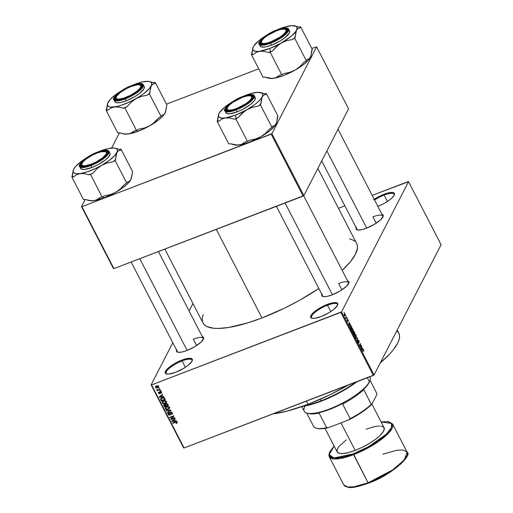 <?xml version="1.0" encoding="UTF-8"?>
<svg xmlns="http://www.w3.org/2000/svg" width="513" height="513" viewBox="0 0 513 513"><rect width="100%" height="100%" fill="white"/><g stroke="black" fill="none" stroke-linecap="round" stroke-linejoin="round"><path stroke-width="0.77" d="M192.086 361.056A14.524 4.085 -27.3 0 0 182.077 360.921L181.923 360.094A15.185 4.271 152.7 0 1 192.266 360.639A15.185 4.271 152.7 0 1 175.658 372.271L168.815 374.073L166.02 373.797L165.333 373.214L165.519 371.271L169.495 367.032L176.607 362.505L181.923 360.094L188.771 358.298L191.567 358.574L192.253 359.158L192.067 361.101L188.085 365.339L183.558 368.424L175.658 372.271A15.185 4.271 152.7 0 1 166.462 373.958A15.185 4.271 152.7 0 1 168.193 368.122A15.185 4.271 152.7 0 1 181.923 360.094L182.077 360.921A14.524 4.085 152.7 0 1 191.99 360.088A14.524 4.085 152.7 0 1 192.086 361.056M337.496 305.344A14.524 4.085 -27.3 0 0 327.493 305.209L327.339 304.382A15.185 4.271 152.7 0 1 337.682 304.927A15.185 4.271 152.7 0 1 321.067 316.559L314.225 318.361L311.429 318.086L310.743 317.502L310.929 315.559L311.795 314.27L314.911 311.32L322.017 306.793L327.339 304.382L334.181 302.587L336.977 302.862L337.663 303.446L337.477 305.389L333.495 309.628L328.974 312.712L321.067 316.559A15.185 4.271 152.7 0 1 311.878 318.246A15.185 4.271 152.7 0 1 313.603 312.411A15.185 4.271 152.7 0 1 327.339 304.382L327.493 305.209A14.524 4.085 152.7 0 1 337.4 304.376A14.524 4.085 152.7 0 1 337.496 305.344M373.701 199.64L381.351 195.37L384 194.26L384.154 195.087A14.524 4.085 -27.3 0 0 374.586 200.044A14.524 4.085 152.7 0 1 384.154 195.087L387.443 201.462L384.154 195.087A14.524 4.085 152.7 0 1 394.067 194.254A14.524 4.085 152.7 0 1 394.157 195.222A14.524 4.085 -27.3 0 0 384.154 195.087L384 194.26A15.185 4.271 152.7 0 1 394.343 194.805A15.185 4.271 152.7 0 1 377.863 206.393M348.622 283.638A14.524 4.085 -27.3 0 0 338.618 283.503A14.524 4.085 152.7 0 1 348.526 282.663A14.524 4.085 152.7 0 1 348.622 283.638M321.85 294.315A15.185 4.271 152.7 0 0 322.998 296.533L322.991 296.533A15.185 4.271 152.7 0 0 332.193 294.847L340.1 290.999L346.39 286.395L348.955 282.586L348.789 281.733L347.667 280.989A15.185 4.271 152.7 0 1 348.808 283.214A15.185 4.271 152.7 0 1 332.193 294.847L327.358 296.334L323.729 296.661L321.869 295.789L322.055 293.846M203.328 339.305A14.524 4.085 -27.3 0 0 193.318 339.17A14.524 4.085 152.7 0 1 203.231 338.33A14.524 4.085 152.7 0 1 203.328 339.305M131.142 262.002L177.697 352.2A15.185 4.271 152.7 0 0 186.899 350.52L194.799 346.666L201.096 342.062L203.661 338.253L203.494 337.4L202.372 336.656A15.185 4.271 152.7 0 1 203.507 338.881A15.185 4.271 152.7 0 1 186.899 350.52L182.057 352.001L178.434 352.328L176.575 351.456L176.761 349.513M382.916 216.98A14.524 4.085 -27.3 0 0 372.913 216.845A14.524 4.085 152.7 0 1 382.826 216.005A14.524 4.085 152.7 0 1 382.916 216.98M356.144 227.663A15.185 4.271 152.7 0 0 357.298 229.875L357.292 229.875A15.185 4.271 152.7 0 0 366.494 228.195L374.394 224.341L380.691 219.737L383.256 215.928L383.089 215.075L381.961 214.338A15.185 4.271 152.7 0 1 383.102 216.557A15.185 4.271 152.7 0 1 366.494 228.195L361.652 229.677L358.029 230.004L356.169 229.131L356.355 227.188M330.776 311.577L327.493 305.209L330.776 311.577M185.366 367.289L182.077 360.921L185.366 367.289M341.902 289.871L338.618 283.503L341.902 289.871M376.202 223.213L372.913 216.845L376.202 223.213M196.607 345.538L193.318 339.17L196.607 345.538M261.989 317.945L216.281 229.388L261.989 317.945A86.498 24.329 -27.3 0 0 318.862 288.524L299.727 300.201L284.696 308.044L261.989 317.945L247.58 322.927L228.458 327.506L218.083 328.448L213.761 328.269L207.066 326.614L204.751 325.159L202.962 322.921A86.498 24.329 -27.3 0 0 261.989 317.945M151.111 384.865L172.804 342.716L151.111 384.865L151.553 384.91L184.103 447.971L373.368 375.458L340.818 312.398L151.553 384.91L341.53 311.91L408.547 181.673L441.097 244.733L374.08 374.971L341.53 311.91L408.547 181.673L408.104 181.628L372.181 195.389L408.547 181.673L441.097 244.733L374.08 374.971L341.53 311.91L340.818 312.398L373.368 375.458L374.08 374.971L184.103 447.971L183.66 447.926L151.111 384.865L151.553 384.91L184.103 447.971L183.66 447.926L151.111 384.865M189.124 310.993L192.959 303.542L189.124 310.993M345.108 314.033L344.563 313.469L344.101 314.219L344.928 315.989L345.32 314.572L344.223 313.744L344.39 315.431L345.262 315.726L345.108 314.033M346.031 318.131L346.108 318.708L346.615 317.002L346.076 317.906L345.55 317.534L346.108 318.708L346.615 317.002L346.076 317.906L345.55 317.534L346.031 318.131M348.308 321.093L347.519 319.24L347.795 321.253L347.134 319.984L347.211 320.856L348 321.58L347.667 319.631L348.308 321.093L348.077 319.785L347.404 319.355L347.782 321.292L347.134 319.984L347.365 321.196L347.981 321.619L347.609 319.682L348.308 321.093M351.354 326.185L350.629 325.402L350.013 326.255L350.943 329.09L351.899 327.236L351.354 326.185L350.174 325.768L350.155 327.486L350.943 329.09L351.899 327.236L351.354 326.185M354.361 332.014L353.662 331.315L353.54 332.411L353.079 332.661L353.983 334.976L354.938 333.123L353.521 331.469L353.54 332.411L353.136 332.411L353.983 334.976L354.938 333.123L354.361 332.014M357.33 337.766L355.798 338.49L355.99 338.869L357.324 338.176L357.106 341.03L357.51 338.112L357.33 337.766L355.798 338.49L355.99 338.869L357.324 338.176L357.106 341.03L357.33 337.766M361.274 345.409L360.511 346.891L360.299 343.518L359.344 345.364L359.53 345.724L360.293 344.242L360.511 347.622L361.46 345.768L361.274 345.409L360.511 346.891L360.498 343.896L360.299 343.518L359.344 345.364L359.53 345.724L360.293 344.242L360.511 347.622L361.274 345.409M363.858 350.623L363.172 349.462L362.255 351.001L362.435 351.354L363.275 349.879L363.743 351.283L363.634 349.93L362.896 349.738L362.435 351.354L363.242 349.885L363.743 351.283L363.858 350.623M362.826 348.41L362.383 348.654L361.742 347.416L361.671 346.179L361.505 349.552L363.018 348.789L362.826 348.41L362.383 348.654L361.742 347.416L361.671 346.179L361.505 349.552L363.018 348.789L362.826 348.41M358.164 340.388L359.119 342.428L359.19 341.684L358.581 340.209L357.971 340.036L358.529 342.607L358.055 342.479L357.612 340.946L357.555 341.62L358.536 343.223L358.132 340.478L358.664 340.728L359.119 342.428L358.824 340.613L357.971 340.036L358.491 342.729L357.612 340.946L357.882 342.581L358.67 343.094L358.234 340.318L357.907 340.44M356.304 336.31L355.759 334.707L354.945 334.29L354.554 335.47L355.137 337.214L355.964 337.567L356.304 336.31L355.926 334.995L355.252 334.252L354.727 334.559L354.945 336.894L356.163 337.304L356.304 336.31M353.271 330.423L352.72 328.82L351.905 328.403L351.52 329.583L352.098 331.327L352.925 331.687L353.271 330.423L352.886 329.109L352.213 328.365L351.687 328.673L351.905 331.007L353.124 331.417L353.271 330.423M350.36 324.248L349.911 324.498L349.206 322.017L349.032 325.389L350.552 324.626L350.36 324.248L349.911 324.498L349.206 322.017L349.032 325.389L350.552 324.626L350.36 324.248M347.141 318.022L347.192 318.65L347.141 318.022M345.877 315.566L345.922 316.188L345.877 315.566M344.133 312.186L344.178 312.815L344.133 312.186M158.703 388.052L159.466 388.194L158.703 388.052M158.498 389.848L160.024 389.264L160.21 389.623L157.267 390.752L157.087 390.393L157.555 390.213L156.773 389.681L158.498 389.848L156.792 389.585L157.555 390.213L157.267 390.752L160.21 389.623L160.024 389.264L158.498 389.848M159.973 390.508L160.736 390.65L159.973 390.508M161.595 392.221L161.031 393.291L161.524 392.06L160.127 391.554L161.281 391.733L161.627 392.644L161.031 393.291L161.095 392.195L160.319 391.919L160.165 393.388L159.396 393.798L158.376 392.721L158.902 392.086L158.902 393.067L159.569 393.356L159.601 392.041L160.127 391.554L159.639 391.938M162.397 396.671L163.762 396.517L163.961 396.895L159.357 397.351L159.165 396.972L162.608 394.285L162.807 394.657L161.762 395.427L162.397 396.671L161.762 395.427L162.807 394.657L162.608 394.285L159.165 396.972L159.357 397.351L163.961 396.895L163.762 396.517L162.397 396.671M166.231 402.647L166.334 401.378L166.392 402.359L165.712 403.18L163.307 403.75L162.236 403.045L162.23 401.775L163.384 400.858L165.083 400.57L166.334 401.378L165.192 400.589L163.557 400.788L162.191 401.852L162.191 402.962L165.032 403.532L166.34 402.468M169.271 408.534L169.373 407.264L169.431 408.245L168.745 409.066L166.34 409.637L165.276 408.932L165.269 407.662L166.417 406.745L168.123 406.456L169.373 407.264L168.226 406.476L166.59 406.674L165.224 407.739L165.231 408.848L168.072 409.419L169.38 408.354M177.107 422.25L176.228 423.462L177.088 422.872L177.088 422.205L177.056 422.924L176.228 423.462L175.991 423.122L176.652 422.571L176.248 422.103L172.759 423.315L172.573 422.956L176.267 421.692L177.088 422.205L175.318 421.91L172.573 422.956L172.759 423.315L176.1 422.096L176.613 422.699L177.158 421.641M174.869 420.827L176.235 420.679L176.427 421.051L171.829 421.513L171.631 421.135L175.08 418.441L175.273 418.82L174.228 419.589L174.869 420.827L174.228 419.589L175.273 418.82L175.08 418.441L171.631 421.135L171.829 421.513L176.427 421.051L176.235 420.679L174.869 420.827M171.451 418.916L174.683 417.672L174.869 418.031L170.829 419.583L170.63 419.198L173.093 416.447L169.854 417.685L169.668 417.325L173.708 415.78L173.907 416.165L171.451 418.916L173.907 416.165L173.708 415.78L169.668 417.325L169.854 417.685L173.093 416.447L170.63 419.198L170.829 419.583L174.869 418.031L174.683 417.672L171.451 418.916L171.996 417.851L171.451 418.916M170.528 412.215L171.977 412.471L172.33 413.927L171.522 414.594L171.829 413.125L170.791 412.548L170.361 412.907L170.162 414.921L168.642 415.062L168.104 413.606L168.815 412.997L168.63 414.344L169.732 414.722L169.886 412.83L170.528 412.215L169.848 413.132L169.983 414.498L168.63 414.344L168.815 412.997L168.117 413.574L168.168 414.536L169.797 415.132L170.38 414.651L170.72 412.574L171.784 413.036L171.522 414.594L172.323 413.94L172.278 412.882L170.528 412.215M166.122 410.451L170.739 410.028L170.919 410.381L167.43 412.991L167.238 412.619L170.367 410.406L166.315 410.83L166.122 410.451L166.315 410.83L170.367 410.406L167.238 412.619L167.43 412.991L170.919 410.381L170.739 410.028L166.122 410.451M166.02 403.641L167.385 403.763L168.347 405.392L164.307 406.937L163.628 405.001L164.359 404.411L165.282 404.513L166.02 403.641L165.282 404.513L164.237 404.449L163.647 404.956L164.307 406.937L168.347 405.392L167.77 404.282L166.02 403.641M162.025 397.883L164.096 397.755L165.308 399.505L161.268 401.051L160.543 399.165L161.884 397.934L160.531 399.454L161.268 401.051L165.308 399.505L164.763 398.454L162.025 397.883M156.491 385.898L158.241 385.936L158.446 387.309L157.016 388.04L155.901 387.886L155.484 386.699L156.491 385.898L155.516 386.642L155.516 387.469L157.549 387.886L158.549 387.135L158.555 386.302L156.491 385.898M344.89 205.848L338.477 208.304L344.89 205.848M316.592 46.85L348.558 108.788L303.876 195.613L271.909 133.675L316.592 46.85L311.789 48.478L316.592 46.85L271.909 133.675L81.933 206.675L113.899 268.613L303.164 196.101L271.197 134.162L271.909 133.675L303.876 195.613L348.558 108.788L316.592 46.85M113.456 268.568L81.49 206.63L85.203 199.429L81.49 206.63L81.933 206.675L271.197 134.162L303.164 196.101L303.876 195.613L113.899 268.613L113.456 268.568L113.899 268.613L81.933 206.675L81.49 206.63L113.456 268.568M111.648 148.026L119.497 132.771L111.648 148.026M258.725 68.806L166.494 104.145L258.725 68.806M356.497 243.239L357.343 245.49L357.452 248.1L355.419 254.307L350.488 261.63L342.19 270.389A86.498 24.329 -27.3 0 0 356.689 243.598L317.88 168.399M374.201 199.3A15.185 4.271 152.7 0 1 384 194.26L388.841 192.779L392.464 192.452L394.33 193.324L394.138 195.267L391.932 197.986L388.04 201.058L383.051 204.033L377.735 206.438M349.584 238.878L352.591 239.924L354.906 241.379M202.314 321.048L202.212 318.438L203.148 314.655M178.152 352.296A14.524 4.085 152.7 0 1 177.415 351.655M357.747 229.971A14.524 4.085 152.7 0 1 357.01 229.33L321.715 160.947M323.453 296.629A14.524 4.085 152.7 0 1 322.709 295.988L276.436 206.335M166.917 374.048A14.524 4.085 152.7 0 1 166.174 373.406A14.524 4.085 152.7 0 1 182.077 360.921A14.524 4.085 -27.3 0 0 169.252 368.334A14.524 4.085 -27.3 0 0 166.917 374.048M312.327 318.336A14.524 4.085 152.7 0 1 311.583 317.701A14.524 4.085 152.7 0 1 327.493 305.209A14.524 4.085 -27.3 0 0 314.661 312.622A14.524 4.085 -27.3 0 0 312.327 318.336M177.703 352.2A15.185 4.271 152.7 0 1 176.555 349.981M177.088 422.872L177.088 422.205M176.607 422.366L175.991 423.122L176.228 423.462L177.254 422.167M176.305 421.699L176.1 422.096L176.305 421.699M175.786 421.757L175.536 422.257L175.786 421.757M173.035 422.783L172.759 423.315L173.035 422.783M172.278 420.628L171.829 421.513L172.278 420.628M174.644 418.781L174.228 419.589L174.644 418.781M174.337 420.891L172.137 421.135L174.221 419.115L173.817 419.89L174.337 420.891L174.619 420.339L174.337 420.891L173.817 419.89L172.137 421.135L174.337 420.891M171.72 418.39L170.829 419.583L171.72 418.39M173.368 415.908L173.093 416.447L173.368 415.908M170.13 417.152L169.854 417.685L170.13 417.152M173.76 415.883L171.996 417.851L173.76 415.883M172.426 413.35L171.522 414.594L172.541 413.266M172.041 412.542L171.784 413.036L172.041 412.542M170.951 412.119L170.72 412.574L170.951 412.119M170.932 411.785L170.72 412.574M170.124 414.138L169.797 415.132L170.169 414.132M168.713 413.478L168.168 414.536L168.578 413.112L168.771 413.581M168.63 414.344L169.053 413.331M170.399 413.677L169.983 414.498L170.399 413.677M170.329 413.106L169.957 413.831L170.329 413.106M170.239 412.362L169.848 413.132L170.239 412.362M169.944 412.689L169.848 413.132M167.841 412.189L167.43 412.991L167.841 412.189M170.553 410.047L170.367 410.406L170.553 410.047M169.848 410.111L169.649 410.496L169.848 410.111M166.526 410.413L166.315 410.83L166.526 410.413M169.816 407.476L168.617 408.361M168.379 408.823L169.155 406.95L168.892 408.29L167.892 409.06L165.699 408.662L166.315 406.79L165.93 407.54L167.026 406.533L166.763 407.033L168.905 407.444L167.911 406.835L166.539 407.136L165.673 407.912L165.879 408.912L167.026 409.278L168.386 408.816M165.616 408.098L165.231 408.848L165.616 408.098M165.75 407.745L165.635 407.226M168.79 408.284L169.29 408.002M165.648 407.072L165.776 407.79M166.25 406.777L165.93 407.54M165.686 403.776L165.218 404.904L165.802 405.937L166.09 405.405L164.307 406.937L164.705 404.359L164.487 404.783L165.218 404.904L165.949 404.109M164.128 404.353L163.73 405.821L164.16 404.481M165.616 403.866L165.282 404.513L165.616 403.866M165.366 404.161L165.282 404.513M164.673 404.013L164.083 405.187L164.59 406.399L165.802 405.937L165.449 405.264L165.757 404.667L165.449 405.264L164.487 404.783M165.994 404.206L165.712 403.795M167.687 405.212L166.27 405.757L165.904 405.046L166.449 403.532L166.212 404L167.052 404.103L167.27 403.68L167.296 404.449L167.559 403.943L167.687 405.212L167.969 404.661L167.687 405.212L166.962 404.032L166.065 404.071L165.744 404.577L166.27 405.757L167.687 405.212M166.347 403.269L165.802 404.327L166.212 404M166.776 401.589L165.577 402.474M165.34 402.936L166.122 401.063L165.853 402.404L164.853 403.173L162.659 402.782L163.275 400.903L162.89 401.653L163.987 400.647L163.73 401.153L165.866 401.557L164.872 400.948L163.5 401.249L162.634 402.025L162.839 403.032L163.987 403.391L165.346 402.929M162.576 402.211L162.191 402.962L162.576 402.211M162.711 401.859L162.595 401.339M165.757 402.397L166.25 402.115M162.608 401.185L162.736 401.903M163.211 400.89L162.89 401.653M161.55 400.499L161.268 401.051L161.55 400.499M161.056 399.447L160.749 400.044L161.056 399.447M161.069 398.402L160.531 399.454L161.069 398.402M160.633 398.915L160.531 399.454M161.775 398.819L161.595 398.171M161.044 399.338L162.204 398.242L161.076 399.133L161.557 400.512L164.647 399.326L164.929 398.774L164.647 399.326L164.032 398.274L163.262 398.005L163.461 397.613L163.262 398.005L164.314 398.678L164.583 398.165L164.647 399.326L161.557 400.512L161.044 399.338L161.666 397.96M162.204 398.242L162.461 397.735L162.204 398.242L163.262 398.005L162.204 398.242M159.812 396.466L159.357 397.351L159.812 396.466M162.172 394.625L161.762 395.427L162.172 394.625M161.864 396.729L159.665 396.972L161.749 394.952L161.351 395.735L161.864 396.729L162.146 396.183L161.864 396.729L161.351 395.735L159.665 396.972L161.864 396.729M159.447 392.003L160.043 392.33L160.184 391.65L159.684 393.182L160.159 392.259L159.498 393.388L158.902 393.067L158.902 392.086L158.491 393.24L159.004 392.233L158.491 393.24L159.748 393.727L160.601 391.464L160.389 391.887L161.095 392.195L161.313 391.759L161.031 393.291L161.659 392.189M161.095 392.195L160.793 392.958M160.486 391.47L160.197 392.028M159.748 393.727L160.171 393.368M158.902 392.086L158.446 392.483M158.902 393.067L159.139 392.426M160.127 391.554L159.639 392.708L160.171 391.541M160.159 391.47L160.229 392.003M159.569 392.682L159.941 392.74M160.434 390.335L160.159 390.868L160.434 390.335M157.087 390.393L157.267 390.752L157.542 390.213L157.087 390.393M157.036 389.553L156.811 389.983L157.036 389.553M159.165 387.879L158.889 388.412L159.165 387.879M158.132 386.456L156.702 386.244L156.959 385.757L156.061 386.629L155.99 387.398L156.805 387.674L157.363 387.527L155.939 387.315L156.702 386.244L158.132 386.456L157.549 387.886L158.671 385.911M156.106 386.488L155.516 387.469L155.971 386.161M155.965 386.154L156.132 386.533M158.414 386.206L158.094 386.392M155.939 387.315L156.491 385.738M362.723 350.09L363.242 349.885L362.723 350.09M362.633 350.257L363.089 350.084L362.633 350.257M361.428 349.398L363.018 348.789L361.428 349.398M362.21 348.75L361.325 349.206L361.473 347.84L362.21 348.75L361.492 349.141L361.691 347.756L362.21 348.75M361.005 345.942L361.46 345.768L361.005 345.942M359.837 344.415L360.293 344.242L359.837 344.415M360.004 344.088L360.498 343.896L360.004 344.088M358.491 342.729L357.991 342.351M355.913 338.715L357.324 338.176L355.913 338.715M355.932 338.76L357.093 338.311L355.932 338.76M355.471 337.567L356.163 337.304L355.471 337.567M355.849 337.637L356.163 337.304M355.252 334.252L354.727 334.559M355.977 336.938L355.631 337.246L354.874 336.746L354.56 335.573L354.906 334.925L354.573 335.053L355.15 334.662L356.105 336.265L355.977 336.938L355.054 336.675L354.906 334.925L355.817 335.213L355.977 336.938L355.285 337.4M354.477 333.303L354.938 333.123L354.477 333.303M353.54 332.411L353.136 332.411M354.194 333.848L353.72 334.476L353.079 332.841L353.848 333.174L353.912 334.399L353.342 332.738L353.938 332.924L354.194 333.848M354.637 332.982L354.117 333.7L353.438 331.924L354.047 331.873L354.637 332.982L354.303 333.63L353.707 331.821L354.637 332.982M352.437 331.68L353.124 331.417L352.437 331.68M352.809 331.757L353.124 331.417M352.213 328.365L351.687 328.673M352.944 331.052L352.591 331.36L351.835 330.859L351.527 329.686L351.867 329.038L351.533 329.166L352.11 328.775L352.777 329.327L352.944 331.052L352.021 330.789L351.867 329.038L352.777 329.327L353.066 330.385L352.245 331.513M351.437 327.416L351.899 327.236L351.437 327.416M350.488 325.428L350.174 325.768M351.604 327.095L350.687 328.589L350.123 327.403L350.36 326.127L350.013 326.262L350.668 325.819L351.604 327.095L350.873 328.512L350.244 327.121L350.36 326.127L350.95 325.947L351.604 327.095M348.955 325.236L350.552 324.626L348.955 325.236M349.738 324.588L348.859 325.043L349 323.677L349.738 324.588L349.02 324.979L349.225 323.594L349.738 324.588M347.609 319.682L347.968 319.958M347.782 321.292L347.461 320.991M346.339 317.534L346.801 317.361L346.339 317.534M344.768 315.918L345.262 315.726L344.768 315.918M345.076 315.373L344.332 315.309L344.415 314.091L344.101 314.212L345.005 314.219L345.076 315.373L344.492 315.245L344.415 314.091L345.005 314.219L345.185 314.854L344.922 315.559L344.492 315.245M353.707 331.821L354.047 331.873M344.415 314.091L345.005 314.219M307.063 413.112L308.717 413.561A35.654 10.029 -27.3 0 0 319.08 413.055L317.335 413.048A36.314 10.215 -27.3 0 0 343.781 402.923L342.62 404.039A35.654 10.029 -27.3 0 0 363.736 389.656L363.101 389.758A36.314 10.215 -27.3 0 0 369.11 382.589L369.392 381.807A36.974 10.401 152.7 0 1 340.555 404.09A36.974 10.401 152.7 0 1 307.063 413.112A36.974 10.401 152.7 0 1 304.767 406.565M301.875 406.597L304.222 411.144A36.974 10.401 -27.3 0 0 335.624 406.437A36.974 10.401 -27.3 0 0 369.392 381.807L367.314 377.773L369.392 381.807A36.974 10.401 -27.3 0 0 369.937 377.228L369.738 376.843M369.726 381.101L368.122 384.224L363.101 389.758L363.736 389.656A35.654 10.029 152.7 0 1 342.62 404.039L350.174 418.679L348.84 419.865L328.551 427.637L326.64 427.695L319.08 413.055L317.335 413.048L329.878 409.31L343.781 402.923L342.62 404.039L350.174 418.679A35.654 10.029 -27.3 0 0 371.29 404.295L363.736 389.656L371.29 404.295A35.654 10.029 152.7 0 1 350.174 418.679L348.84 419.865L328.551 427.637L320.785 428.791L317.098 428.426A34.993 9.843 -27.3 0 0 328.551 427.637L326.64 427.695L319.08 413.055A35.654 10.029 152.7 0 1 307.947 413.305M369.892 380.684A36.974 10.401 152.7 0 1 369.392 381.807L369.11 382.589A36.314 10.215 -27.3 0 0 369.597 381.486L369.892 380.684M370.027 380.287L376.843 393.497L376.754 394.805L371.963 404.116L362.031 412.151L348.84 419.865A34.993 9.843 -27.3 0 0 371.963 404.116L376.754 394.805L376.843 393.497L370.027 380.287M306.665 412.991L313.584 426.406A35.654 10.029 -27.3 0 0 326.64 427.695A35.654 10.029 152.7 0 1 316.271 428.201A35.654 10.029 152.7 0 1 313.584 426.406L306.665 412.991M320.881 400.858A47.542 13.37 152.7 0 1 303.972 405.854A47.542 13.37 -27.3 0 0 320.881 400.858L320.106 399.358L320.881 400.858A47.542 13.37 -27.3 0 0 355.701 382.223A47.542 13.37 152.7 0 1 320.881 400.858L321.305 401.16L320.881 400.858M302.234 406.469A46.882 13.184 -27.3 0 0 321.305 401.16L309.833 404.904L302.234 406.469M308.069 404.321L306.408 401.108L308.069 404.321A82.862 23.309 -27.3 0 0 348.019 385.167L329.827 394.837L308.069 404.321L287.787 410.945L273.057 413.888A82.862 23.309 -27.3 0 0 308.069 404.321M396.831 330.757L398.614 332.757L399.428 334.906L399.524 337.407L398.909 340.234L397.581 343.357L392.855 350.373L389.502 354.194L380.313 362.858A82.862 23.309 -27.3 0 0 398.8 333.097L397.209 330.019M357.183 381.653L341.761 391.541L329.487 397.735L321.305 401.16A46.882 13.184 -27.3 0 0 357.183 381.653M91.346 164.577L91.269 164.186A13.864 3.899 152.7 0 1 81.83 163.692A13.864 3.899 152.7 0 1 96.995 153.066L101.414 151.713L105.8 151.675L106.576 152.989L106.249 153.983L102.619 157.85L96.13 161.986L91.269 164.186L85.023 165.827L83.542 165.84L81.843 165.039L81.689 164.263L82.805 162.095L85.645 159.396L92.135 155.266L96.995 153.066A13.864 3.899 152.7 0 1 105.389 151.527A13.864 3.899 152.7 0 1 103.812 156.85A13.864 3.899 152.7 0 1 91.269 164.186L91.346 164.577M81.83 163.692L81.535 164.493A14.524 4.085 -27.3 0 0 82.253 166.488A14.524 4.085 152.7 0 1 81.516 165.853A14.524 4.085 152.7 0 1 81.721 164.07A14.524 4.085 -27.3 0 0 82.253 166.488A14.524 4.085 152.7 0 1 81.516 165.853A14.524 4.085 152.7 0 1 81.721 164.07M187.13 350.43L139.78 258.693L187.13 350.43M105.761 151.662A14.524 4.085 152.7 0 1 107.332 152.528A14.524 4.085 152.7 0 1 107.422 153.496A14.524 4.085 -27.3 0 0 105.761 151.662A14.524 4.085 152.7 0 1 107.332 152.528A14.524 4.085 152.7 0 1 107.422 153.496A14.524 4.085 -27.3 0 0 106.217 151.752L105.389 151.527M131.334 178.402L130.853 179.627A24.727 6.958 -27.3 0 0 131.187 178.87L132.636 171.65L121.01 149.129L132.636 171.65L130.853 179.627L129.295 181.416L127.269 182.077L126.743 183.096L124.556 184.347L120.478 188.79L115.63 192.349L110.18 194.671L104.383 195.851L102.19 197.095L100.529 197.325L97.63 199.474L94.02 200.628A24.727 6.958 -27.3 0 0 104.145 197.813L102.703 196.806L104.145 197.813L94.02 200.628L89.807 200.557L85.19 199.422L83.529 199.653L71.903 177.132L73.571 176.902L76.463 174.753L80.073 173.599L84.292 173.67L88.903 174.805L90.57 174.574L92.757 173.323L96.829 168.88L101.683 165.321L107.134 162.999L112.931 161.819L115.117 160.575L116.9 152.598L118.458 150.803L120.484 150.149L121.01 149.129L119.343 149.354L117.015 148.68M97.784 152.021A24.727 6.958 152.7 0 1 100.394 150.963L108.275 148.552L114.181 148.013L116.56 148.751L117.49 150.315L117.381 151.373L114.848 155.445L109.333 160.345L101.683 165.321L95.963 168.309L87.415 171.784L80.073 173.599L76.411 173.74L74.032 173.003L73.378 172.317L73.205 170.38L73.686 169.155L75.744 166.308L81.259 161.409L86.639 157.773A24.727 6.958 152.7 0 0 73.686 169.155L74.391 168.104M97.265 152.534A15.185 4.271 152.7 0 1 107.608 153.079A15.185 4.271 152.7 0 1 91 164.711L84.151 166.513L81.355 166.238L80.503 164.801L80.862 163.711L84.837 159.472L91.949 154.945L97.265 152.534L104.113 150.739L106.909 151.014L107.595 151.598L107.403 153.541L103.427 157.78L96.316 162.307L91 164.711A15.185 4.271 152.7 0 1 81.804 166.398A15.185 4.271 152.7 0 1 83.536 160.563A15.185 4.271 152.7 0 1 97.265 152.534L97.342 152.932L97.265 152.534M80.483 167.591L81.407 169.149L84.446 169.45L91.891 167.494A16.506 4.643 -27.3 0 0 109.962 153.304L108.974 151.393A16.506 4.643 152.7 0 1 90.904 165.577L102.299 159.594L107.679 154.964L108.974 151.393C108.179 149.546 104.351 149.796 97.489 152.13C86.774 155.888 77.033 165.019 79.637 166.533L80.624 168.45A16.506 4.643 -27.3 0 0 91.891 167.494L90.904 165.577A16.506 4.643 152.7 0 1 79.637 166.533L84.433 167.418L90.904 165.577L90.807 165.083C86.556 166.924 77.784 168.726 80.054 164.019C82.702 159.165 93.469 153.483 97.457 152.162L100.394 150.963A24.727 6.958 152.7 0 1 110.513 148.154A24.727 6.958 152.7 0 1 115.367 148.225A24.727 6.958 152.7 0 1 116.9 152.598A24.727 6.958 152.7 0 1 101.683 165.321A24.727 6.958 152.7 0 1 80.073 173.599L84.292 173.67L88.903 174.805A27.369 7.695 -27.3 0 0 92.757 173.323L96.829 168.88L101.683 165.321L107.134 162.999L112.931 161.819A27.369 7.695 -27.3 0 0 115.643 159.556L115.983 155.606L116.9 152.598L118.458 150.803L120.484 150.149A27.369 7.695 -27.3 0 0 119.343 149.354L115.367 148.225M112.584 148.039L110.513 148.154M131.392 178.255L130.001 180.986L127.256 184.045L120.914 189.06L115.63 192.349A24.727 6.958 -27.3 0 0 130.853 179.627L129.295 181.416L127.269 182.077L126.743 183.096L115.117 160.575L126.743 183.096L124.556 184.347L120.478 188.79L115.63 192.349L104.145 197.813A24.727 6.958 -27.3 0 0 115.63 192.349L110.18 194.671L104.383 195.851L102.19 197.095L90.57 174.574L102.19 197.095L100.529 197.325L95.931 200.198L92.045 200.807L88.999 200.506M73.34 169.95L71.903 177.132L83.529 199.653L85.19 199.422L89.807 200.557L94.02 200.628A24.727 6.958 -27.3 0 1 89.172 200.557L86.877 199.929M97.489 152.13L97.457 152.162C101.709 150.328 110.481 148.52 108.211 153.233C105.563 158.087 94.796 163.762 90.807 165.083L96.45 162.525L101.741 159.376L105.87 156.112L108.211 153.233L108.589 152.072L108.41 151.168L106.441 150.245L102.594 150.591L97.457 152.162L89.076 156.253L82.394 161.133L80.054 164.019L79.855 166.077L80.579 166.699L83.548 166.994L90.807 165.083L91.891 167.494L97.669 164.878L105.396 159.96L108.782 156.747L110.109 154.163L109.923 153.24M90.57 174.574L92.757 173.323A27.369 7.695 152.7 0 1 88.903 174.805L90.57 174.574M115.117 160.575L115.643 159.556A27.369 7.695 152.7 0 1 112.931 161.819L115.117 160.575M121.01 149.129L119.343 149.354A27.369 7.695 152.7 0 1 120.484 150.149L121.01 149.129M71.903 177.132L73.571 176.902A27.369 7.695 152.7 0 1 72.429 176.113L71.903 177.132M73.141 170.534L72.429 176.113A27.369 7.695 -27.3 0 0 73.571 176.902L76.463 174.753L80.073 173.599A24.727 6.958 152.7 0 1 73.353 169.906A24.727 6.958 152.7 0 1 73.686 169.155M125.647 97.925L125.57 97.528A13.864 3.899 152.7 0 1 116.124 97.034A13.864 3.899 152.7 0 1 131.29 86.408L126.435 88.608L119.946 92.744L116.31 96.611L116.143 98.387L117.843 99.182L123.261 98.329L130.424 95.328L136.92 91.199L139.76 88.499L140.876 86.331L140.722 85.556L139.023 84.754L137.542 84.767L131.29 86.408A13.864 3.899 152.7 0 1 139.683 84.876A13.864 3.899 152.7 0 1 138.106 90.198A13.864 3.899 152.7 0 1 125.57 97.528L125.647 97.925M116.124 97.034L115.829 97.836A14.524 4.085 -27.3 0 0 116.554 99.836A14.524 4.085 152.7 0 1 115.816 99.195A14.524 4.085 152.7 0 1 116.015 97.419A14.524 4.085 -27.3 0 0 116.554 99.836A14.524 4.085 152.7 0 1 115.816 99.195A14.524 4.085 152.7 0 1 116.015 97.419M140.062 85.004A14.524 4.085 152.7 0 1 141.626 85.87A14.524 4.085 152.7 0 1 141.723 86.844A14.524 4.085 -27.3 0 0 140.062 85.004A14.524 4.085 152.7 0 1 141.626 85.87A14.524 4.085 152.7 0 1 141.723 86.844A14.524 4.085 -27.3 0 0 140.511 85.1L139.683 84.876M165.628 111.744L165.148 112.969A24.727 6.958 -27.3 0 0 165.481 112.219L166.93 104.992L155.311 82.471L166.93 104.992L165.148 112.969L163.596 114.765L161.569 115.419L161.044 116.438L158.85 117.689L154.779 122.132L149.931 125.691L144.48 128.013L138.677 129.193L136.49 130.443L134.823 130.668L131.931 132.822L128.321 133.97A24.727 6.958 -27.3 0 0 138.439 131.161L136.997 130.155L138.439 131.161L128.321 133.97L124.101 133.899L119.491 132.771L117.83 132.995L106.204 110.475L107.865 110.25L110.763 108.096L114.373 106.948L118.586 107.018L123.203 108.147L124.864 107.922L127.057 106.672L131.129 102.228L135.977 98.669L141.428 96.341L147.231 95.168L149.418 93.917L151.2 85.94L152.752 84.151L154.785 83.491L155.311 82.471L153.643 82.702L151.316 82.022M132.078 85.37A24.727 6.958 152.7 0 1 134.695 84.312L142.576 81.894L148.481 81.355L150.854 82.093L151.508 82.779L151.681 84.722L149.142 88.787L143.634 93.687L138.702 97.047L130.257 101.651L121.716 105.133L116.611 106.55L110.705 107.082L109.346 106.826L107.679 105.665L107.506 103.722L110.038 99.65L115.553 94.758L120.933 91.122A24.727 6.958 152.7 0 0 107.987 102.497L108.685 101.446M131.565 85.883A15.185 4.271 152.7 0 1 141.909 86.421A15.185 4.271 152.7 0 1 125.3 98.06L118.452 99.855L115.656 99.58L114.97 98.996L115.162 97.053L119.138 92.815L126.249 88.287L134.092 85.004L138.407 84.081L141.203 84.356L141.889 84.94L141.703 86.883L140.838 88.172L137.728 91.122L130.616 95.649L125.3 98.06A15.185 4.271 152.7 0 1 116.105 99.74A15.185 4.271 152.7 0 1 117.83 93.911A15.185 4.271 152.7 0 1 131.565 85.883L131.636 86.28L131.565 85.883M114.059 98.092L113.937 99.875L118.734 100.76L125.198 98.926L125.108 98.425C120.856 100.266 112.084 102.068 114.354 97.361C117.002 92.507 127.769 86.825 131.751 85.511L126.115 88.063L118.574 92.866L114.354 97.361L114.149 99.426L116.124 100.349L117.843 100.336L125.108 98.425L130.751 95.873L138.292 91.07L142.511 86.575L142.89 85.421L141.986 83.895L139.017 83.6L131.751 85.511C136.009 83.67 144.775 81.868 142.511 86.575C139.857 91.429 129.09 97.111 125.108 98.425L125.198 98.926A16.506 4.643 152.7 0 1 113.937 99.875C111.327 98.361 121.068 89.23 131.79 85.479L134.695 84.312A24.727 6.958 152.7 0 1 144.813 81.496A24.727 6.958 152.7 0 1 149.661 81.567A24.727 6.958 152.7 0 1 151.2 85.94A24.727 6.958 152.7 0 1 135.977 98.669A24.727 6.958 152.7 0 1 114.373 106.948L118.586 107.018L123.203 108.147A27.369 7.695 -27.3 0 0 127.057 106.672L131.129 102.228L135.977 98.669L141.428 96.341L147.231 95.168A27.369 7.695 -27.3 0 0 149.943 92.898L150.283 88.948L151.2 85.94L152.752 84.151L154.785 83.491A27.369 7.695 -27.3 0 0 153.643 82.702L149.661 81.567M113.937 99.875L114.925 101.792A16.506 4.643 -27.3 0 0 126.185 100.837L125.198 98.926L126.185 100.837L134.778 96.656L139.696 93.302L144.018 88.691L144.224 86.582M146.885 81.381L144.813 81.496M165.693 111.603L164.301 114.335L161.557 117.394L157.581 120.715L149.931 125.691A24.727 6.958 -27.3 0 0 165.148 112.969L163.596 114.765L161.569 115.419L161.044 116.438L149.418 93.917L161.044 116.438L158.85 117.689L152.464 124.043L147.096 127.237L138.439 131.161A24.727 6.958 -27.3 0 0 149.931 125.691L144.48 128.013L138.677 129.193L136.49 130.443L124.864 107.922L136.49 130.443L134.823 130.668L130.225 133.54L126.339 134.149L123.293 133.848M107.634 103.293L106.204 110.475L117.83 132.995L119.491 132.771L124.101 133.899L128.321 133.97A24.727 6.958 -27.3 0 1 123.473 133.899L121.177 133.277M114.777 100.933L114.963 101.863L116.983 102.812L120.927 102.453L126.185 100.837A16.506 4.643 -27.3 0 0 144.262 86.652L143.274 84.735A16.506 4.643 152.7 0 1 125.198 98.926L136.599 92.943L141.979 88.313L143.274 84.735C142.479 82.894 138.645 83.138 131.79 85.479M124.864 107.922L127.057 106.672A27.369 7.695 152.7 0 1 123.203 108.147L124.864 107.922M149.418 93.917L149.943 92.898A27.369 7.695 152.7 0 1 147.231 95.168L149.418 93.917M155.311 82.471L153.643 82.702A27.369 7.695 152.7 0 1 154.785 83.491L155.311 82.471M106.204 110.475L107.865 110.25A27.369 7.695 152.7 0 1 106.73 109.455L106.204 110.475M107.441 103.876L106.73 109.455A27.369 7.695 -27.3 0 0 107.865 110.25L110.763 108.096L114.373 106.948A24.727 6.958 152.7 0 1 107.653 103.254A24.727 6.958 152.7 0 1 107.987 102.497M251.056 95.995A14.524 4.085 152.7 0 1 252.627 96.861A14.524 4.085 152.7 0 1 252.723 97.829A14.524 4.085 -27.3 0 0 251.056 95.995A14.524 4.085 152.7 0 1 252.627 96.861A14.524 4.085 152.7 0 1 252.723 97.829A14.524 4.085 -27.3 0 0 251.511 96.085L250.684 95.86A13.864 3.899 152.7 0 1 249.106 101.183A13.864 3.899 152.7 0 1 236.57 108.519L236.64 108.91L236.57 108.519L245.971 103.607L249.53 100.798L251.543 98.316L251.716 96.54L250.017 95.745L246.708 96.046L242.29 97.399A13.864 3.899 152.7 0 1 250.684 95.86M285.074 203.026L332.424 294.763L285.074 203.026M227.124 108.019A13.864 3.899 152.7 0 1 242.29 97.399L232.883 102.311L229.33 105.12L227.31 107.602L227.137 109.372L228.836 110.173L232.145 109.872L236.57 108.519A13.864 3.899 152.7 0 1 227.124 108.019L226.829 108.827A14.524 4.085 -27.3 0 0 227.548 110.821A14.524 4.085 152.7 0 1 226.81 110.18A14.524 4.085 152.7 0 1 227.015 108.403A14.524 4.085 -27.3 0 0 227.548 110.821A14.524 4.085 152.7 0 1 226.81 110.18A14.524 4.085 152.7 0 1 227.015 108.403M244.444 111.308L246.977 109.654A24.727 6.958 152.7 0 1 235.493 115.124L236.108 118.432A27.369 7.695 -27.3 0 0 238.051 117.657L242.13 113.213L246.977 109.654L252.428 107.332L258.225 106.153L260.418 104.908L272.037 127.429L269.851 128.673L265.779 133.124L260.925 136.682L255.474 139.004L249.677 140.184L247.484 141.428L235.865 118.907L238.051 117.657L244.444 111.308M242.559 96.867L242.636 97.265L242.559 96.867L247.401 95.386L251.03 95.059L252.89 95.931L252.697 97.874L250.491 100.586L246.599 103.664L241.61 106.633L236.294 109.045A15.185 4.271 152.7 0 1 227.099 110.731A15.185 4.271 152.7 0 1 228.83 104.896A15.185 4.271 152.7 0 1 242.559 96.867A15.185 4.271 152.7 0 1 252.903 97.412A15.185 4.271 152.7 0 1 236.294 109.045L231.453 110.526L227.83 110.859L225.97 109.987L226.156 108.044L228.368 105.325L232.261 102.247L237.243 99.278L242.559 96.867M225.778 111.924L226.701 113.482L229.747 113.783L237.186 111.828L236.198 109.91L247.593 103.927L252.98 99.298L254.268 95.726A16.506 4.643 152.7 0 1 236.198 109.91L237.186 111.828A16.506 4.643 -27.3 0 0 255.256 97.637L254.268 95.726C253.473 93.879 249.645 94.129 242.784 96.463L242.752 96.495C247.003 94.661 255.775 92.853 253.505 97.56C250.857 102.414 240.09 108.096 236.102 109.416L236.198 109.91A16.506 4.643 152.7 0 1 224.931 110.866L229.728 111.751L236.198 109.91L236.102 109.416L241.745 106.858L247.035 103.709L251.165 100.445L252.588 98.926L253.884 96.406L252.98 94.886L250.011 94.591L242.752 96.495L237.109 99.054L231.825 102.202L226.265 106.986L224.97 109.506L225.874 111.032L228.843 111.327L236.102 109.416C231.85 111.257 223.078 113.059 225.348 108.352C228.003 103.498 238.769 97.816 242.752 96.495L242.784 96.463C230.51 100.792 221.982 110.596 224.931 110.866L225.919 112.783A16.506 4.643 -27.3 0 0 237.186 111.828L242.963 109.211L250.69 104.293L254.076 101.08L255.019 99.682L255.224 97.573M276.629 122.735L276.148 123.954A24.727 6.958 -27.3 0 0 276.481 123.203L277.931 115.983L266.305 93.462L277.931 115.983L277.405 117.002L276.687 122.588L274.089 126.807L268.575 131.7L260.925 136.682L255.474 139.004L249.677 140.184L247.484 141.428L245.823 141.659L241.225 144.531L237.269 145.076L230.491 143.755L228.824 143.986L217.198 121.466L218.865 121.235L221.757 119.087L225.367 117.932L229.587 118.003L234.197 119.138L235.865 118.907L247.484 141.428L245.823 141.659L241.225 144.531L237.339 145.141L234.294 144.839M219.686 112.437L224.425 107.422L231.934 102.106A24.727 6.958 152.7 0 0 218.98 113.488L218.397 115.771L219.327 117.336L221.706 118.073L225.367 117.932A24.727 6.958 152.7 0 1 218.647 114.239A24.727 6.958 152.7 0 1 218.98 113.488L219.686 112.437M218.634 114.284L217.198 121.466L228.824 143.986L230.491 143.755L235.101 144.89L239.321 144.961A24.727 6.958 -27.3 0 0 260.925 136.682L249.44 142.146L239.321 144.961A24.727 6.958 -27.3 0 1 234.467 144.89L232.171 144.262M276.687 122.588L275.436 125.018L272.563 126.41L272.037 127.429L269.851 128.673L265.779 133.124L260.925 136.682A24.727 6.958 -27.3 0 0 276.148 123.954L274.596 125.749L272.563 126.41L272.037 127.429L260.418 104.908L262.201 96.931L263.753 95.136L265.779 94.482L266.305 93.462L264.644 93.687L262.31 93.013M242.829 96.463L251.107 93.494L257.789 92.308L261.854 93.084L262.784 94.648L262.682 95.707L261.348 98.297L258.603 101.356L254.628 104.678L246.977 109.654L235.493 115.124L225.367 117.932L229.587 118.003L234.197 119.138A27.369 7.695 -27.3 0 0 236.108 118.432L235.493 115.124A24.727 6.958 152.7 0 1 225.367 117.932L221.757 119.087L218.865 121.235A27.369 7.695 152.7 0 1 217.724 120.44A27.369 7.695 -27.3 0 0 218.865 121.235L217.198 121.466L217.724 120.44L218.435 114.867M243.079 96.354A24.727 6.958 152.7 0 1 255.814 92.487A24.727 6.958 152.7 0 1 260.662 92.558A24.727 6.958 152.7 0 1 262.201 96.931A24.727 6.958 152.7 0 1 246.977 109.654L252.428 107.332L258.225 106.153A27.369 7.695 -27.3 0 0 260.944 103.882L261.277 99.939L262.201 96.931L263.753 95.136L265.779 94.482L266.305 93.462L264.644 93.687A27.369 7.695 152.7 0 1 265.779 94.482A27.369 7.695 -27.3 0 0 264.644 93.687L260.662 92.558M235.865 118.907L238.051 117.657A27.369 7.695 152.7 0 1 236.108 118.432A27.369 7.695 152.7 0 1 234.197 119.138L235.865 118.907M258.225 106.153L260.418 104.908L260.944 103.882A27.369 7.695 152.7 0 1 258.225 106.153M285.356 29.337A14.524 4.085 152.7 0 1 286.927 30.203A14.524 4.085 152.7 0 1 287.017 31.178A14.524 4.085 -27.3 0 0 285.356 29.337A14.524 4.085 152.7 0 1 286.927 30.203A14.524 4.085 152.7 0 1 287.017 31.178A14.524 4.085 -27.3 0 0 285.805 29.433L284.984 29.203A13.864 3.899 152.7 0 1 283.4 34.531A13.864 3.899 152.7 0 1 270.864 41.861L270.941 42.258L270.864 41.861L266.446 43.214L263.137 43.515L261.438 42.72L261.611 40.944L263.624 38.462L267.183 35.654L276.584 30.742A13.864 3.899 152.7 0 1 284.984 29.203M326.877 150.912L366.718 228.105L326.877 150.912M261.418 41.367A13.864 3.899 152.7 0 1 276.584 30.742L281.009 29.388L284.317 29.087L286.017 29.882L285.844 31.659L283.824 34.14L280.271 36.949L270.864 41.861A13.864 3.899 152.7 0 1 261.418 41.367L261.123 42.169A14.524 4.085 -27.3 0 0 261.848 44.169A14.524 4.085 152.7 0 1 261.111 43.528A14.524 4.085 152.7 0 1 261.309 41.752A14.524 4.085 -27.3 0 0 261.848 44.169A14.524 4.085 152.7 0 1 261.111 43.528A14.524 4.085 152.7 0 1 261.309 41.752M278.739 44.65L281.278 43.002A24.727 6.958 152.7 0 1 269.787 48.466L270.402 51.781A27.369 7.695 -27.3 0 0 272.352 51.005L276.424 46.561L281.278 43.002L286.722 40.674L292.525 39.501L294.712 38.251L306.338 60.771L304.151 62.022L300.073 66.466L295.225 70.025L289.774 72.346L283.978 73.526L281.784 74.776L270.159 52.255L272.352 51.005L278.739 44.65M276.86 30.216L276.93 30.613L276.86 30.216L281.701 28.728L285.324 28.401L287.184 29.273L286.998 31.216L284.786 33.935L280.893 37.013L275.911 39.982L270.595 42.393A15.185 4.271 152.7 0 1 261.399 44.073A15.185 4.271 152.7 0 1 263.124 38.244A15.185 4.271 152.7 0 1 276.86 30.216A15.185 4.271 152.7 0 1 287.203 30.754A15.185 4.271 152.7 0 1 270.595 42.393L265.753 43.874L262.124 44.201L260.264 43.329L260.457 41.386L262.662 38.667L266.555 35.589L271.544 32.62L276.86 30.216M260.078 45.266L260.258 46.196L262.278 47.145L266.221 46.786L271.486 45.17L270.492 43.259L281.894 37.276L287.274 32.646L288.569 29.068A16.506 4.643 152.7 0 1 270.492 43.259L271.486 45.17A16.506 4.643 -27.3 0 0 289.556 30.985L288.569 29.068C287.774 27.227 283.945 27.471 277.084 29.812L277.052 29.844C281.304 28.003 290.076 26.201 287.806 30.908C285.151 35.763 274.384 41.444 270.402 42.759L270.492 43.259A16.506 4.643 152.7 0 1 259.232 44.208L264.028 45.093L270.492 43.259L270.402 42.759L276.045 40.206L281.329 37.058L286.889 32.274L288.184 29.754L287.28 28.228L284.311 27.933L279.732 28.914L274.237 31.017L268.665 33.929L261.989 38.815L259.649 41.694L259.443 43.759L260.174 44.374L265.266 44.336L270.402 42.759C266.151 44.599 257.379 46.401 259.649 41.694C262.297 36.84 273.063 31.158 277.052 29.844L277.084 29.812C264.811 34.14 256.276 43.938 259.232 44.208L260.219 46.125A16.506 4.643 -27.3 0 0 271.486 45.17L280.072 40.989L284.991 37.635L289.313 33.024L289.518 30.915M310.929 56.077L310.448 57.302A24.727 6.958 -27.3 0 0 310.782 56.552L312.231 49.325L300.605 26.804L312.231 49.325L311.705 50.345L310.987 55.936L308.39 60.149L302.875 65.048L295.225 70.025L289.774 72.346L283.978 73.526L281.784 74.776L280.124 75.001L275.519 77.873L271.563 78.418L264.785 77.104L263.124 77.328L251.498 54.808L253.159 54.583L256.058 52.429L259.668 51.281L263.887 51.351L268.498 52.48L270.159 52.255L281.784 74.776L280.124 75.001L275.519 77.873L271.64 78.483L268.588 78.181M253.986 45.779L258.725 40.764L266.228 35.455A24.727 6.958 152.7 0 0 253.281 46.83L252.697 49.113L253.627 50.678L256 51.415L259.668 51.281A24.727 6.958 152.7 0 1 252.947 47.587A24.727 6.958 152.7 0 1 253.281 46.83L253.986 45.779M252.928 47.626L251.498 54.808L263.124 77.328L264.785 77.104L269.402 78.233L273.615 78.303A24.727 6.958 -27.3 0 0 295.225 70.025L283.734 75.494L273.615 78.303A24.727 6.958 -27.3 0 1 268.767 78.233L266.471 77.61M310.987 55.936L309.737 58.36L306.864 59.752L306.338 60.771L304.151 62.022L300.073 66.466L295.225 70.025A24.727 6.958 -27.3 0 0 310.448 57.302L308.89 59.098L306.864 59.752L306.338 60.771L294.712 38.251L296.495 30.273L298.053 28.484L300.079 27.824L300.605 26.804L298.938 27.035L296.61 26.355M277.123 29.805L285.408 26.836L292.089 25.65L296.148 26.426L296.803 27.112L296.976 29.055L295.648 31.639L291.051 36.34L281.278 43.002L269.787 48.466L259.668 51.281L263.887 51.351L268.498 52.48A27.369 7.695 -27.3 0 0 270.402 51.781L269.787 48.466A24.727 6.958 152.7 0 1 259.668 51.281L256.058 52.429L253.159 54.583A27.369 7.695 152.7 0 1 252.024 53.788A27.369 7.695 -27.3 0 0 253.159 54.583L251.498 54.808L252.024 53.788L252.736 48.209M277.373 29.696A24.727 6.958 152.7 0 1 290.108 25.83L290.108 25.83A24.727 6.958 152.7 0 1 294.962 25.9A24.727 6.958 152.7 0 1 296.495 30.273A24.727 6.958 152.7 0 1 281.278 43.002L286.722 40.674L292.525 39.501A27.369 7.695 -27.3 0 0 295.238 37.231L295.578 33.281L296.495 30.273L298.053 28.484L300.079 27.824L300.605 26.804L298.938 27.035A27.369 7.695 152.7 0 1 300.079 27.824A27.369 7.695 -27.3 0 0 298.938 27.035L294.962 25.9M270.159 52.255L272.352 51.005A27.369 7.695 152.7 0 1 270.402 51.781A27.369 7.695 152.7 0 1 268.498 52.48L270.159 52.255M292.525 39.501L294.712 38.251L295.238 37.231A27.369 7.695 152.7 0 1 292.525 39.501M368.084 482.804L354.117 486.766L347.602 486.984L343.755 484.862A35.654 10.029 -27.3 0 0 368.084 482.804L353.399 453.825L333.892 458L329.199 454.524L334.187 446.169L330.039 451.511L329.218 454.024L329.603 455.986L332.398 457.75L337.625 457.968L344.832 456.621L353.399 453.825L353.553 454.653A35.654 10.029 152.7 0 1 329.224 456.711L333.072 458.834L339.587 458.616L353.553 454.653L368.084 482.804A35.654 10.029 -27.3 0 0 407.123 452.158L404.327 459.872L392.708 469.876L368.084 482.804L368.456 483.156L368.084 482.804M371.547 481.887L368.514 483.099L389.566 472.473L400.858 463.957L406.918 455.897M324.998 428.368L337.15 451.908A26.413 7.432 -27.3 0 0 355.169 450.382L340.972 422.879L355.169 450.382L362.107 447.362L368.911 443.687L375.003 439.673L379.857 435.678L383.057 432.029L384.32 429.054L383.544 427.002L380.793 426.053M381.101 421.885L388.283 421.564L392.592 424.001A35.654 10.029 152.7 0 1 353.553 454.653L378.177 441.725L389.797 431.722L392.592 424.001L407.123 452.158C412.83 454.813 391.849 475.115 368.456 483.156C357.221 486.895 348.616 489.934 343.755 484.862L329.224 456.711L328.827 454.986L329.75 451.748L334.162 446.118M381.127 421.942L387.347 421.59L390.996 422.847L391.637 423.597L392.022 425.566L391.201 428.079L389.207 431.035L384.186 436.076L374.439 443.206L365.654 448.272L353.399 453.825L368.725 446.611L386.199 434.248L391.265 427.951L391.573 423.494L381.127 421.942M346.237 439.91L339.042 446.4L337.118 449.632L337.208 452.017L339.317 453.345L343.268 453.511L348.705 452.492L355.169 450.382A26.413 7.432 -27.3 0 0 384.09 427.682L371.938 404.141M379.473 425.995L374.484 426.624L366.07 429.201M365.551 484.182L359.946 485.901L352.739 487.247M349 487.279L347.513 487.029M406.873 456.038L405.456 458.789L402.897 461.931L394.792 468.914L386.719 474.23L374.618 480.546M382.794 454.217L396.767 450.254L403.276 450.036L407.123 452.158M203.501 338.907L158.44 251.543M164.853 249.087L202.968 322.94M171.817 413.811L172.362 412.753M168.585 413.722L169.13 412.664M168.892 408.29L169.437 407.232M165.853 402.404L166.398 401.346M161.12 392.669L161.666 391.611M160.184 392.047L160.729 390.989M158.876 392.657L159.056 392.304M159.658 393.259L160.203 392.201M358.42 342.799L358.087 342.928M353.412 332.661L353.079 332.79M353.79 331.731L353.438 331.866M344.903 315.566L344.556 315.7M344.589 313.898L344.12 314.078M316.271 428.201L317.098 428.426M348.526 282.663L303.67 195.754M338.035 129.231L382.826 216.005"/></g></svg>
